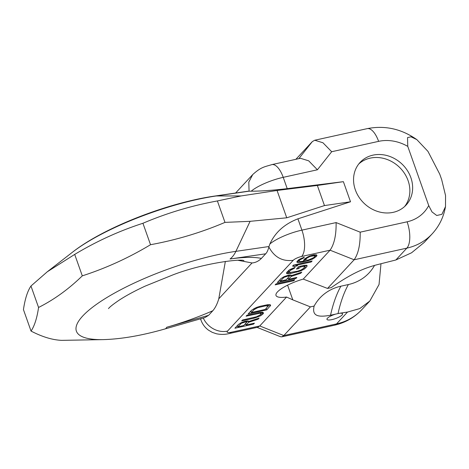 <?xml version="1.0" encoding="UTF-8"?>
<svg xmlns="http://www.w3.org/2000/svg" width="469" height="469" viewBox="0 0 469 469"><rect width="100%" height="100%" fill="white"/><g stroke="black" fill="none" stroke-linecap="round" stroke-linejoin="round"><path stroke-width="0.7" d="M203.276 318.041A20.683 17.992 42.9 0 0 227.541 331.091L293.236 260.301C282.496 261.696 274.371 257.27 268.872 247.028C268.034 250.264 266.967 252.521 265.671 253.805L261.403 258.401C258.618 261.163 255.494 262.681 252.041 262.962L238.129 260.313M225.36 261.403L218.777 298.806C217.299 303.836 215.318 307.816 212.826 310.742L208.558 315.344L205.023 317.542L165.076 328.921A33.094 7.692 -105.9 0 0 166.694 327.262L208.558 315.344M224.979 222.388L217.387 200.943L241.107 195.942L277.062 190.467L317.349 185.46L324.472 205.574L286.741 217.804L250.1 221.327L224.979 222.388C201.125 232.554 176.309 239.993 150.531 244.712C128.746 257.815 106.006 268.198 82.298 275.854C68.679 289.115 54.105 299.65 38.564 307.465C37.022 318.058 34.513 325.926 31.042 331.073C42.251 336.894 52.487 339.99 61.761 340.359L103.426 339.615A109.64 27.888 160.5 0 1 82.714 316.012A109.64 27.888 -19.5 0 1 235.895 251.349L269.001 246.524L268.872 247.028M324.472 205.574L350.513 201.781L297.909 218.824C284.507 224.012 275.156 232.395 269.868 243.98L269.001 246.524M277.062 190.467L286.741 217.804M317.349 185.46L343.39 181.667L287.221 188.644C272.589 190.361 260.571 191.211 251.173 191.188L248.218 191.182L214.597 196.083A33.094 19.663 -98.3 0 1 216.285 195.96L249.391 191.135M350.513 201.781L343.39 181.667M38.564 307.465L30.966 286.014C27.495 291.161 24.992 299.034 23.45 309.628L31.042 331.073M217.387 200.943C191.604 205.657 166.788 213.102 142.934 223.267C119.226 230.924 96.479 241.301 74.7 254.409L82.298 275.854M74.7 254.409L47.293 271.768L30.966 286.014M142.934 223.267L150.531 244.712M227.541 331.091A6.894 1.753 160.5 0 0 231.328 332.234A20.683 8.741 77.5 0 1 229.112 333.576L257.762 327.245L259.744 325.955L286.577 297.053L292.797 299.861L287.591 285.158M249.074 191.129L248.793 182.142L252.709 174.585C261.415 166.653 264.944 166.858 271.821 164.619L300.471 158.293L308.684 160.82L317.407 169.784L331.683 151.727L322.953 142.764L314.746 140.231L367.215 128.641C384.914 125.194 401.458 128.852 416.847 139.627L411.008 136.796L407.526 137.622L407.766 146.387L428.719 205.563L432.002 211.929L436.739 215.488L441.904 214.333L445.497 206.606C443.68 217.047 439.242 226.122 432.178 233.843L424.205 242.432L411.571 252.779L395.848 259.984L377.522 264.61C365.21 267.828 352.6 272.647 331.255 287.62L327.532 288.441L354.136 259.779L330.07 250.188L301.649 256.461A20.683 8.741 -102.5 0 0 301.913 230.132L336.103 222.582C336.314 234.922 334.303 244.126 330.07 250.188L303.244 279.09A25.508 6.49 160.5 0 0 276.001 295.452A25.508 6.49 160.5 0 0 286.577 297.053M246.096 325.005L248.593 322.309L258.097 319.201L259.123 318.093L248.687 321.535L248.482 321.072L247.339 320.948L244.712 321.4L241.347 322.649L238.44 324.425L234.91 328.23L253.536 324.114L254.415 323.164L246.096 325.005L245.574 323.528M259.257 312.518L246.975 315.232L246.09 316.182L259.814 313.274L261.057 313.632L260.277 314.81L256.578 316.763L242.561 319.987L241.676 320.937L253.964 318.222L260.143 315.977L262.658 314.289L263.584 312.946L262.382 312.207L259.257 312.518M251.683 310.156L248.148 313.96L266.773 309.851L270.648 305.337L270.443 304.879L268.157 304.627L260.377 306.222L256.367 307.482L251.683 310.156M294.708 279.753L276.083 283.868L275.156 284.859L293.782 280.749L294.708 279.753M288.546 279.266L291.161 276.446L300.717 273.28L301.796 272.114L291.296 275.625L291.12 275.133L288.963 275.08L283.985 276.71L281.013 278.557L277.314 282.537L295.939 278.422L296.865 277.425L288.546 279.266L288.019 277.795M304.68 265.278L298.735 266.591L296.42 269.077L298.8 268.555L300.189 267.06L304.393 266.263L304.504 267.166L303.115 268.655L300.846 270.08L297.61 271.193L289.355 272.618L289.244 271.721L290.633 270.226L294.245 268.374L295.165 267.377L289.42 269.833L286.87 272.249L286.67 273.48L287.638 273.79L290.745 273.503L300.717 270.9L304.328 269.048L306.878 266.638L307.078 265.407L304.68 265.278M312.12 260.993L293.494 265.108L292.568 266.105L294.415 266.486L297.586 265.788L295.74 265.401L311.193 261.989L312.12 260.993M309.476 256.033L304.698 258.806L303.554 260.377L304.211 261.022L300.16 261.655L298.952 261.262L299.943 259.855L303.554 258.003L304.322 257.176L298.97 259.545L296.818 261.866L297.235 262.435L298.354 262.581L302.652 262.03L308.35 260.641L312.688 259.023L316.587 256.18L316.962 255.435L316.54 254.872L313.743 254.825L309.476 256.033M246.512 322.514L243.716 325.527L237.771 326.84L241.406 323.264L245.017 322.092L246.061 321.986L246.512 322.514M251.407 312.489L254.057 309.634L257.762 307.682L265.436 305.858L268.121 306.023L265.278 309.423L251.407 312.489L250.886 311.011M289.092 276.64L286.166 279.794L280.222 281.107L284.009 277.367L287.638 276.165L288.675 276.071L289.156 276.229L289.092 276.64M310.044 256.437L314.494 255.716L314.758 256.449L313.679 257.616L308.725 259.896L306.503 260.254L305.688 259.773L306.832 258.202L310.044 256.437L309.857 255.904M393.221 212.334A31.37 27.284 -137.1 0 1 359.061 197.297A31.37 27.284 -137.1 0 1 360.104 162.403A31.37 27.284 -137.1 0 1 372.972 155.145A31.37 27.284 -137.1 0 1 407.133 170.177A31.37 27.284 -137.1 0 1 406.09 205.076A31.37 27.284 -137.1 0 1 393.221 212.334M257.088 327.397L280.515 336.73L281.828 336.842L283.809 335.552L310.414 306.884L314.136 306.064C311.527 316.88 319.336 317.185 330.534 315.238L335.675 314.101A8.272 2.105 160.5 0 0 326.963 319.371A8.272 2.105 160.5 0 0 331.988 319.6A8.272 2.105 160.5 0 0 342.563 313.849A8.272 2.105 160.5 0 0 339.339 313.298L347.506 312.067L359.782 308.584L369.824 301.028L379.04 284.519L380.975 263.842M428.719 205.563A41.102 35.75 -137.1 0 1 407.104 221.808L360.169 232.173C360.38 244.519 358.369 253.717 354.136 259.779L406.84 248.136L395.848 259.984M327.532 288.441L303.244 279.09M310.414 306.884L292.797 299.861M335.675 314.101L339.339 313.298M314.136 306.064A51.232 44.567 42.9 0 1 340.881 286.201L348.391 284.542A50.605 44.022 42.9 0 0 374.579 265.337M295.886 159.308L312.295 141.626L314.746 140.231M416.847 139.627L427.963 151.387L439.723 174.116L441.675 179.627L445.55 195.555L445.497 206.606M358.779 163.957A31.37 27.284 -137.1 0 1 370.193 158.135A31.37 27.284 -137.1 0 1 403.698 172.211A31.37 27.284 -137.1 0 1 404.636 206.512M246.524 322.402L247.825 321.001M248.593 322.309L248.148 321.036M253.536 324.114L253.283 323.417M236.857 326.131L237.472 325.996M244.783 324.384L245.797 324.155M258.097 319.201L257.85 318.51M261.04 313.573L262.558 312.254M267.987 306.409L269.622 304.645M250.1 311.862L251.108 311.639M289.115 276.517L290.475 275.051M279.266 280.439L279.934 280.292M287.186 278.692L288.253 278.451M304.627 266.838L306.28 265.149M286.922 272.19L288.968 272.137M289.027 272.296L288.57 270.502M314.763 255.863L315.895 254.784M303.883 260.09L305.647 259.662M297.328 260.969L298.847 260.969M246.559 322.127L246.184 321.077M246.061 321.986L245.768 321.165M245.017 322.092L244.771 321.388M243.827 322.355L243.616 321.746M242.491 322.772L242.309 322.256M241.406 323.264L241.213 322.719M240.568 323.827L240.333 323.164M237.771 326.84L237.337 325.615M263.244 313.655L262.769 312.319M262.658 314.289L262.107 312.741M261.526 315.168L261.022 313.743M260.143 315.977L259.844 315.133M257.968 316.962L257.739 316.311M256.092 317.63L255.857 316.974M253.964 318.222L253.711 317.525M261.057 313.632L260.594 312.313M260.705 313.333L260.359 312.348M259.814 313.274L259.527 312.477M258.372 313.468L258.126 312.77M270.308 306.046L269.833 304.709M266.773 309.851L266.251 308.373M254.057 309.634L253.741 308.737M268.121 306.023L267.652 304.703M267.77 305.724L267.424 304.739M266.873 305.671L266.591 304.868M265.436 305.858L265.19 305.161M259.492 307.172L259.263 306.533M257.762 307.682L257.545 307.066M256.279 308.262L256.051 307.629M255.042 308.913L254.79 308.197M293.782 280.749L293.524 280.011M291.161 276.446L290.68 275.074M295.939 278.422L295.681 277.689M300.717 273.28L300.465 272.559M289.156 276.229L288.769 275.127M288.675 276.071L288.371 275.215M287.638 276.165L287.38 275.432M286.453 276.429L286.225 275.801M285.105 276.857L284.918 276.323M284.009 277.367L283.809 276.798M283.147 277.953L282.907 277.261M280.222 281.107L279.788 279.876M306.878 266.638L306.363 265.173M305.495 268.133L304.944 266.585M304.328 269.048L303.894 267.822M302.915 269.886L302.616 269.03M300.717 270.9L300.477 270.226M298.823 271.586L298.583 270.906M296.689 272.19L296.426 271.451M290.745 273.503L290.446 272.665M288.916 273.773L288.371 272.225M287.638 273.79L287.092 272.243M286.67 273.48L286.495 272.987M294.245 268.374L294.004 267.705M292.896 268.801L292.668 268.151M291.642 269.476L291.384 268.737M290.633 270.226L290.305 269.306M289.244 271.721L288.763 270.355M304.721 266.585L304.287 265.36M304.393 266.263L304.088 265.407M303.355 266.363L303.097 265.624M300.189 267.06L299.926 266.328M298.8 268.555L298.278 267.078M311.193 261.989L310.935 261.256M295.74 265.401L295.476 264.668M294.415 266.486L293.899 265.02M316.587 256.18L316.1 254.814M315.813 257.012L315.268 255.464M314.646 257.927L314.3 256.948M312.688 259.023L312.465 258.39M310.642 259.867L310.449 259.316M308.35 260.641L308.139 260.025M305.425 261.415L304.879 259.867M302.652 262.03L302.417 261.362M300.031 262.476L299.726 261.62M298.354 262.581L297.809 261.034M297.235 262.435L296.941 261.614M303.554 258.003L303.367 257.481M302.054 258.601L301.866 258.061M300.799 259.269L300.576 258.648M299.943 259.855L299.691 259.146M299.017 260.852L298.647 259.803M298.952 261.262L298.477 259.932M304.211 261.022L303.806 259.873M311.387 256.01L311.193 255.458M308.948 256.942L308.743 256.373M307.693 257.616L307.471 256.994M306.832 258.202L306.579 257.487M305.753 259.363L305.372 258.278M305.688 259.773L305.202 258.407M314.822 256.039L314.382 254.79M314.494 255.716L314.171 254.802M313.614 255.652L313.351 254.913M312.577 255.746L312.36 255.136M250.1 221.327L235.895 251.349A33.094 19.663 81.7 0 1 230.05 258.999A96.514 24.552 -19.5 0 1 261.403 258.401M214.597 196.083C167.826 202.801 104.059 227.389 72.478 252.211A109.64 27.888 -19.5 0 1 216.285 195.96L241.107 195.942M218.777 298.806L252.041 262.962M230.05 258.999L265.671 253.805M212.826 310.742A96.514 24.552 -19.5 0 1 166.694 327.262M200.99 318.691A27.577 7.017 160.5 0 0 200.972 320.093C202.461 324.208 204.971 327.567 208.494 330.158L212.234 332.345L216.391 333.764C220.782 334.661 225.026 334.602 229.112 333.576M231.328 332.234L259.744 325.955L283.809 335.552L336.513 323.909A61.779 53.742 -137.1 0 0 361.851 309.616C354.329 317.595 345.143 322.807 334.297 325.252A20.683 8.741 -102.5 0 0 336.513 323.909L347.506 312.067M301.649 256.461A6.894 1.753 160.5 0 0 293.236 260.301M297.909 218.824L301.913 230.132A27.577 7.017 160.5 0 0 269.868 243.98M317.407 169.784L283.217 177.341L287.221 188.644M407.766 146.387A41.102 35.75 42.9 0 0 378.612 141.362L331.683 151.727M336.103 222.582L360.169 232.173M271.821 164.619A20.683 8.741 77.5 0 1 283.217 177.341A27.577 7.017 160.5 0 0 251.173 191.188M432.178 233.843A61.779 53.742 -137.1 0 1 406.84 248.136A20.683 8.741 -102.5 0 0 407.104 221.808M348.391 284.542A158.868 67.143 -102.5 0 0 338.079 313.398M367.215 128.641A20.683 8.741 77.5 0 1 378.612 141.362M298.835 158.651L312.295 141.626M340.881 286.201A158.868 67.143 -102.5 0 0 330.534 315.238M108.474 308.602L108.773 308.262C109.969 306.79 113.334 304.158 118.862 300.371C125.786 295.798 134.556 291.044 145.173 286.113L172.703 274.963C203.763 262.921 241.558 258.642 243.944 260.623M72.478 252.211L47.293 271.768M252.709 174.585L235.596 193.023M103.426 339.615C121.5 339.081 142.048 335.517 165.076 328.921M334.297 325.252L281.828 336.842M369.824 301.028L361.851 309.616M200.521 318.826L200.972 320.093"/></g></svg>
